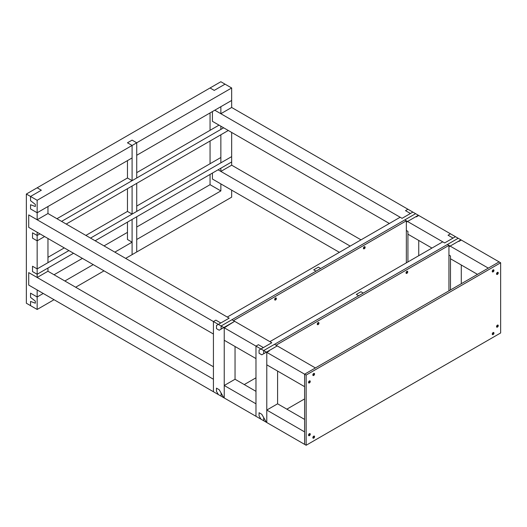 <?xml version="1.0" encoding="UTF-8"?>
<svg xmlns="http://www.w3.org/2000/svg" width="527" height="527" viewBox="0 0 527 527"><rect width="100%" height="100%" fill="white"/><g stroke="black" fill="none" stroke-linecap="round" stroke-linejoin="round"><path stroke-width="0.79" d="M30.54 297.373L35.329 301.115L35.329 303.216L30.54 301.424L35.329 303.216L35.329 301.115L30.54 297.373L30.54 293.157L30.54 297.373M54.044 299.711L37.16 309.461L30.54 305.64L30.54 301.424L30.54 305.64L26.35 303.223L26.35 194.041L30.54 196.459L30.54 200.668L35.329 204.41L35.329 206.518L30.54 204.726L30.54 208.936L37.16 212.756L30.54 208.936L30.54 204.726L35.329 206.518L35.329 204.41L30.54 200.668L30.54 196.459L41.343 190.214L37.16 187.796L26.35 194.041M231.663 87.983L225.042 84.162L214.239 90.4L210.049 87.983L214.239 90.394L225.049 84.162L220.859 81.738L37.16 187.796L41.343 190.214L30.54 196.459L37.16 200.28L132.093 145.465L127.462 142.791L132.093 145.465L136.724 142.791L132.093 140.116L127.462 142.791L132.093 140.116L136.724 142.791L136.724 155.274L231.663 100.459L231.663 87.983L136.724 142.791L136.724 178.001L132.093 180.675L127.462 178.001L56.936 218.718M47.964 213.527L37.16 219.766L37.16 212.756L47.964 206.518L47.964 213.527L229.173 318.156L220.793 322.992L215.859 320.139L220.793 322.992L216.465 325.488L216.465 328.644L219.199 330.225L223.83 327.55L224.232 327.781L224.232 340.264L255.977 358.591L255.977 346.107L258.408 344.704L255.977 346.107L260.957 348.986L259.06 350.08L259.06 353.242L261.8 354.816L266.431 352.148L266.781 352.346L266.781 364.829L304.599 386.66L304.599 374.183L304.599 444.366L306.147 445.262L306.147 375.072L266.781 352.346L269.211 350.942L268.862 350.738L269.211 350.942L266.781 352.346L266.781 422.535L304.599 444.366L304.599 431.89L266.781 410.059L266.781 422.535L263.698 420.75L263.698 417.595L266.431 422.331L261.8 414.308L259.06 412.727L259.06 415.889L260.957 419.176L259.06 415.889L259.06 412.727L261.8 414.308L263.698 417.595L263.698 420.75L255.977 416.297L255.977 346.107L224.232 327.781L226.663 326.378L226.267 326.147L223.83 327.55L221.096 325.976L221.096 329.131L234.64 321.312L271.767 342.748L263.388 347.583L258.408 344.704L263.388 347.583L260.957 348.986L271.767 342.748L269.87 341.654L442.759 241.834L444.656 242.927L407.536 221.492L406.343 222.183L407.536 221.492L404.802 219.911L221.096 325.976L218.362 324.395L229.173 318.156L227.275 317.056L400.164 217.243L402.061 218.336L410.441 213.501L405.507 210.648L410.441 213.501L412.872 212.098L407.938 209.245L405.507 210.648L407.938 209.245L231.663 107.475M37.16 219.766L28.715 214.897L28.715 227.374L213.428 334.026L213.428 321.542L215.859 320.139L213.428 321.542L218.362 324.395L216.465 325.488L216.465 328.644L219.199 330.225L221.096 329.131L221.096 325.976L320.666 268.487L318.348 267.149L313.717 269.824L316.035 271.161L313.717 269.824L318.348 267.149L320.666 268.487L415.605 213.679L412.865 212.098L402.061 218.336L214.779 110.209L220.859 113.707L231.669 107.468L231.663 100.453M68.899 250.582L37.16 268.908L37.16 235.483L39.953 233.869L37.16 235.49L37.16 232.249L28.715 227.374L28.721 214.897M37.16 277.479L37.16 274.264L47.964 268.019L47.964 271.234L37.16 277.479L28.715 272.604L28.715 285.081L213.428 391.732L213.428 321.542L28.715 214.904M37.16 309.461L37.16 296.978L43.234 293.473L37.16 296.978L37.16 289.955L28.715 285.081L28.721 272.604M37.16 235.49L32.522 232.815L32.522 238.158L32.522 232.815L37.16 235.483M32.529 238.158L37.16 240.832L32.522 238.164M37.16 240.839L44.591 236.544L37.16 240.832M32.529 271.583L32.522 266.24L32.522 271.583L37.16 274.257L32.522 271.589M73.53 253.256L37.16 274.257L37.16 268.908L47.964 262.677L47.964 238.494M37.16 268.915L32.522 266.24L37.16 268.908M37.16 296.978L30.54 293.157L37.16 296.978M313.697 438.121L314.553 436.751A1.08 0.626 120 0 0 313.789 436.31A1.08 0.626 120 0 0 313.018 437.634A1.08 0.626 120 0 0 313.789 438.075A1.08 0.626 120 0 0 314.553 436.751L314.553 436.652A1.206 0.692 120 0 0 313.697 436.158A1.206 0.692 120 0 0 312.847 437.634A1.206 0.692 120 0 0 313.697 438.121A1.206 0.692 120 0 0 313.743 438.095M306.147 445.262L500.65 332.965L500.65 262.775L499.109 261.886L488.305 268.124L447.397 244.508L458.207 238.27L460.941 239.844L448.938 246.774L458.51 241.247L458.859 241.452L458.51 241.247L460.941 239.844L461.29 240.048L458.859 241.452L461.29 240.048L499.109 261.886L304.599 374.183L315.409 367.945L277.235 345.903L266.431 352.148L277.235 345.903L274.501 344.329L276.043 345.218L448.938 245.398L447.397 244.508L263.698 350.567L263.698 353.722L266.431 352.148L260.957 348.986L259.06 350.08L259.06 353.242L261.8 354.816L263.698 353.722L263.698 350.567L358.63 295.752L356.318 294.415L358.63 295.752L363.261 293.078L360.949 291.741L356.318 294.415L360.949 291.741L363.261 293.078L458.2 238.27L455.466 236.689L444.656 242.927L453.036 238.092L448.055 235.213L453.036 238.092L455.466 236.689L450.486 233.81L448.055 235.213L450.486 233.81L418.346 215.253L415.915 216.656L416.31 216.887L418.741 215.484L416.31 216.887L415.915 216.656L407.536 221.492L418.346 215.253L415.605 213.672L404.802 219.911L406.343 220.806L233.448 320.627L231.906 319.731L234.64 321.312L224.232 327.781L224.232 397.971L255.977 416.297L255.977 403.814L224.232 385.494L224.232 397.971L223.83 397.74L219.199 389.716L216.465 388.135L216.465 391.297L218.362 394.578L216.465 391.297L216.465 388.135L219.199 389.716L223.83 397.74L221.096 396.159L221.096 393.004L221.096 396.159L213.428 391.732L213.428 379.249L28.715 272.611M448.938 290.851L448.938 245.398M286.853 409.163L304.599 398.919M210.056 174.437L210.056 184.687L220.859 190.919L220.859 183.897L212.414 179.022L212.414 173.067L212.414 179.028L339.388 252.334M231.663 165.182L361.002 239.851M220.859 171.413L220.853 168.199L231.669 161.96L231.669 165.175L220.859 171.413L218.073 169.806L350.191 246.096M313.697 375.455L314.547 374.078A1.08 0.626 120 0 0 313.782 373.636A1.08 0.626 120 0 0 313.018 374.961A1.08 0.626 120 0 0 313.782 375.402A1.08 0.626 120 0 0 314.547 374.078L314.547 373.979A1.206 0.692 120 0 0 313.697 373.491A1.206 0.692 120 0 0 312.847 374.961A1.206 0.692 120 0 0 313.697 375.455A1.206 0.692 120 0 0 313.743 375.428M389.361 223.481L212.414 121.322L212.414 111.572L212.414 121.322L220.859 126.19L220.859 129.431L223.659 127.811L61.567 221.393M231.669 132.435L231.669 156.611L220.859 162.856L220.853 134.774L228.296 130.485L66.198 224.067M219.021 125.136L136.724 172.652M407.938 261.939L407.938 231.386L406.343 230.47L407.938 231.386L407.938 234.205L431.956 248.072M418.741 255.7L418.741 240.444M477.495 274.363L450.486 258.77L450.486 255.951L448.938 255.061L450.486 255.951L450.486 289.955M500.65 262.775L306.147 375.072M266.781 410.059L277.591 403.814L277.591 371.067M224.232 385.494L235.042 379.249L235.042 346.502M37.16 200.28L37.16 212.756L132.093 157.948L132.093 145.465L132.093 180.675M231.669 161.96L95.143 240.773M220.859 190.919L136.724 239.495L136.724 251.972L136.724 216.768L132.093 219.443L132.093 254.646L132.093 242.17L127.462 239.495L127.462 222.117M210.056 163.739L210.056 141.012M210.056 130.314L210.056 112.936M220.859 113.707L220.859 106.698L231.669 100.459M132.093 242.17L114.827 252.137M93.213 264.62L64.847 280.99M231.663 190.142L231.663 197.164L125.637 258.382M104.017 270.858L75.657 287.235M210.049 184.687L136.724 227.018M127.462 232.367L104.017 245.898M82.403 258.382L54.044 274.751M406.877 273.342L407.727 271.965A1.08 0.626 120 0 0 406.963 271.524A1.08 0.626 120 0 0 406.192 272.848A1.08 0.626 120 0 0 406.963 273.289A1.08 0.626 120 0 0 407.727 271.965L407.727 271.866A1.206 0.692 120 0 0 406.877 271.379A1.206 0.692 120 0 0 406.021 272.848A1.206 0.692 120 0 0 406.877 273.342A1.206 0.692 120 0 0 406.916 273.315M318.11 324.586L318.96 323.216A1.08 0.626 120 0 0 318.196 322.774A1.08 0.626 120 0 0 317.432 324.098A1.08 0.626 120 0 0 318.196 324.54A1.08 0.626 120 0 0 318.96 323.216L318.96 323.117A1.206 0.692 120 0 0 318.11 322.623A1.206 0.692 120 0 0 317.261 324.098A1.206 0.692 120 0 0 318.11 324.586A1.206 0.692 120 0 0 318.156 324.56M493.101 334.546L493.951 333.176A1.08 0.626 120 0 0 493.186 332.735A1.08 0.626 120 0 0 492.422 334.059A1.08 0.626 120 0 0 493.186 334.5A1.08 0.626 120 0 0 493.951 333.176L493.951 333.077A1.206 0.692 120 0 0 493.101 332.583A1.206 0.692 120 0 0 492.251 334.059A1.206 0.692 120 0 0 493.101 334.546A1.206 0.692 120 0 0 493.147 334.52M493.101 271.879L493.951 270.503A1.08 0.626 120 0 0 493.186 270.061A1.08 0.626 120 0 0 492.422 271.385A1.08 0.626 120 0 0 493.186 271.827A1.08 0.626 120 0 0 493.951 270.503L493.951 270.404A1.206 0.692 120 0 0 493.101 269.91A1.206 0.692 120 0 0 492.251 271.385A1.206 0.692 120 0 0 493.101 271.879A1.206 0.692 120 0 0 493.147 271.853M364.276 248.751L365.125 247.374A1.08 0.626 120 0 0 364.361 246.932A1.08 0.626 120 0 0 363.597 248.257A1.08 0.626 120 0 0 364.361 248.698A1.08 0.626 120 0 0 365.125 247.374L365.125 247.275A1.206 0.692 120 0 0 364.276 246.781A1.206 0.692 120 0 0 363.426 248.257A1.206 0.692 120 0 0 364.276 248.751A1.206 0.692 120 0 0 364.322 248.724M275.516 299.995L276.365 298.618A1.08 0.626 120 0 0 275.601 298.177A1.08 0.626 120 0 0 274.837 299.507A1.08 0.626 120 0 0 275.601 299.949A1.08 0.626 120 0 0 276.365 298.618L276.365 298.519A1.206 0.692 120 0 0 275.516 298.032A1.206 0.692 120 0 0 274.666 299.507A1.206 0.692 120 0 0 275.516 299.995A1.206 0.692 120 0 0 275.555 299.968M309.402 435.638L310.251 434.268A1.08 0.626 120 0 0 309.487 433.826A1.08 0.626 120 0 0 308.723 435.15A1.08 0.626 120 0 0 309.487 435.592A1.08 0.626 120 0 0 310.251 434.268L310.251 434.169A1.206 0.692 120 0 0 309.402 433.675A1.206 0.692 120 0 0 308.552 435.15A1.206 0.692 120 0 0 309.402 435.638A1.206 0.692 120 0 0 309.448 435.612M497.396 274.363L498.246 272.986A1.08 0.626 120 0 0 497.481 272.545A1.08 0.626 120 0 0 496.717 273.869A1.08 0.626 120 0 0 497.481 274.31A1.08 0.626 120 0 0 498.246 272.986L498.246 272.887A1.206 0.692 120 0 0 497.396 272.393A1.206 0.692 120 0 0 496.546 273.869A1.206 0.692 120 0 0 497.396 274.363A1.206 0.692 120 0 0 497.442 274.336M406.343 262.861L406.343 220.806M244.258 384.572L255.977 377.806M47.957 271.24L213.428 366.772M235.042 379.249L255.977 391.337M277.591 403.814L304.599 419.413M309.395 382.905L310.245 381.528A1.08 0.626 120 0 0 309.481 381.087A1.08 0.626 120 0 0 308.717 382.411A1.08 0.626 120 0 0 309.481 382.852A1.08 0.626 120 0 0 310.245 381.528L310.245 381.429A1.206 0.692 120 0 0 309.395 380.935A1.206 0.692 120 0 0 308.545 382.411A1.206 0.692 120 0 0 309.395 382.905A1.206 0.692 120 0 0 309.441 382.872M461.29 283.717L461.29 265.009M85.881 235.424L127.462 211.419L127.462 188.692M127.462 178.001L127.462 160.623M132.093 214.094L136.724 211.419L136.724 183.343L132.093 186.018L132.093 214.094L127.462 211.419M231.663 161.96L231.663 156.611L90.512 238.099M64.268 247.907L47.964 257.321M220.411 157.757L136.724 206.07M497.396 327.102L498.246 325.726A1.08 0.626 120 0 0 497.481 325.284A1.08 0.626 120 0 0 496.717 326.615A1.08 0.626 120 0 0 497.481 327.056A1.08 0.626 120 0 0 498.246 325.726L498.246 325.627A1.206 0.692 120 0 0 497.396 325.139A1.206 0.692 120 0 0 496.546 326.615A1.206 0.692 120 0 0 497.396 327.102A1.206 0.692 120 0 0 497.442 327.076M314.5 436.817A0.962 0.553 120 0 0 313.479 436.731A0.962 0.553 120 0 0 313.479 438.089A0.962 0.553 120 0 0 314.5 436.817M314.5 374.15A0.962 0.553 120 0 0 313.479 374.058A0.962 0.553 120 0 0 313.479 375.415A0.962 0.553 120 0 0 314.5 374.15M407.674 272.037A0.962 0.553 120 0 0 406.653 271.945A0.962 0.553 120 0 0 406.653 273.302A0.962 0.553 120 0 0 407.674 272.037M318.914 323.282A0.962 0.553 120 0 0 317.893 323.196A0.962 0.553 120 0 0 317.893 324.553A0.962 0.553 120 0 0 318.914 323.282M493.898 333.242A0.962 0.553 120 0 0 492.883 333.15A0.962 0.553 120 0 0 492.883 334.513A0.962 0.553 120 0 0 493.898 333.242M493.898 270.575A0.962 0.553 120 0 0 492.883 270.483A0.962 0.553 120 0 0 492.883 271.84A0.962 0.553 120 0 0 493.898 270.575M365.079 247.446A0.962 0.553 120 0 0 364.058 247.354A0.962 0.553 120 0 0 364.058 248.711A0.962 0.553 120 0 0 365.079 247.446M276.313 298.69A0.962 0.553 120 0 0 275.298 298.598A0.962 0.553 120 0 0 275.298 299.955A0.962 0.553 120 0 0 276.313 298.69M310.205 434.334A0.962 0.553 120 0 0 309.184 434.248A0.962 0.553 120 0 0 309.184 435.605A0.962 0.553 120 0 0 310.205 434.334M498.199 273.058A0.962 0.553 120 0 0 497.178 272.966A0.962 0.553 120 0 0 497.178 274.323A0.962 0.553 120 0 0 498.199 273.058M310.199 381.601A0.962 0.553 120 0 0 309.178 381.508A0.962 0.553 120 0 0 309.178 382.865A0.962 0.553 120 0 0 310.199 381.601M498.199 325.798A0.962 0.553 120 0 0 497.178 325.706A0.962 0.553 120 0 0 497.178 327.063A0.962 0.553 120 0 0 498.199 325.798"/></g></svg>
